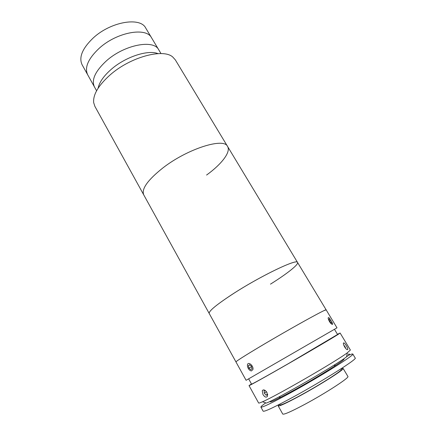 <?xml version="1.0" encoding="UTF-8"?>
<svg xmlns="http://www.w3.org/2000/svg" width="436" height="436" viewBox="0 0 436 436"><rect width="100%" height="100%" fill="white"/><g stroke="black" fill="none" stroke-linecap="round" stroke-linejoin="round"><path stroke-width="0.65" d="M270.478 284.147C286.915 273.841 298.883 264.478 297.548 262.45C297.314 258.444 261.78 275.329 234.127 293.145C216.975 304.29 208.67 311.059 209.204 313.457C208.599 311.277 216.022 305.08 231.462 294.861C259.071 276.702 297.423 258.21 297.548 262.45L326.15 309.86L324.117 310.579C318.106 313.326 295.652 325.752 273.53 338.652C251.376 351.563 235.38 361.531 235.958 361.935C236.154 361.182 244.356 355.967 260.57 346.277C289.542 328.995 327.529 307.98 326.15 309.86L336.99 327.828L246.1 380.306L143.749 194.881C141.275 189.017 147.69 180.008 162.999 167.844C187.742 148.611 224.082 137.329 227.587 146.48C231.053 152.028 221.608 164.159 206.577 175.054M110.204 74.845C130.435 56.991 163.14 48.265 172.727 56.985L175.332 59.874L227.587 146.48C224.082 137.329 187.742 148.611 162.999 167.844C147.69 180.008 141.275 189.017 143.749 194.881L94.868 106.33L93.675 102.624C92.939 94.607 98.443 85.347 110.204 74.845M98.111 88.225C99.299 82.29 103.67 76 111.218 69.357C125.405 56.865 147.946 49.53 158.034 53.628M96.596 90.775L94.449 86.928C91.217 79.935 95.201 71.253 106.389 60.871C124.315 44.723 153.772 39.147 158.742 49.808L145.728 28.051C140.343 16.732 110.837 21.604 93.299 37.899C82.36 48.385 78.633 57.345 82.115 64.773L87.691 74.785C84.322 67.553 88.159 58.718 99.212 48.276C116.924 32.046 146.409 26.858 151.608 37.883C146.409 26.858 116.924 32.046 99.212 48.276C88.159 58.718 84.322 67.553 87.691 74.785L94.449 86.928C91.217 79.935 95.201 71.253 106.389 60.871C124.315 44.723 153.772 39.147 158.742 49.808L161.004 53.59M251.458 383.936L249.027 385.609L258.63 403.006C258.771 403.262 260.058 402.848 262.488 401.769C275.797 396.193 335.905 361.493 347.388 352.751L350.386 350.032L340.118 333.017L337.459 334.287M249.027 385.609C248.907 386.045 265.535 376.818 288.005 363.902C310.454 351.007 332.793 337.835 338.374 334.254L340.118 333.017M343.595 342.919L344.015 342.925C345.383 343.481 348.571 349.127 347.634 349.628L347.176 349.645C345.459 349.258 342.494 343.432 343.595 342.919M262.941 394.498L262.265 390.765C263.442 389.223 265.006 389.779 266.952 392.427L267.486 396.253C266.276 397.823 264.761 397.24 262.941 394.498M348.277 354.234C349.895 353.738 349.781 354.245 347.939 355.76L346.549 356.828C335.644 365.319 279.242 397.883 266.434 403.082L262.488 401.769M248.678 378.906L251.567 384.132C251.463 384.541 267.159 375.832 288.3 363.678L337.573 334.477L334.494 329.36M334.581 365.613L335.965 365.248M341.039 368.785L343.121 368.431C344.963 369.096 320.76 384.541 299.69 395.964C286.359 403.158 279.193 406.477 278.195 405.916L279.547 404.292M343.121 368.431L347.895 376.437C349.917 377.396 325.774 393.152 304.551 404.488C291.123 411.622 283.858 414.81 282.746 414.053L278.195 405.916M279.024 398.128L280.026 397.114M347.983 355.547C350.947 354.239 352.555 353.738 352.806 354.043C355.405 354.512 320.754 376.257 290.665 392.743C271.971 402.94 262.047 407.731 260.897 407.11C260.75 406.674 262.374 405.257 265.764 402.859M352.806 354.043L355.204 358.021C357.929 358.686 323.321 380.655 293.128 397.076C274.364 407.235 264.369 411.933 263.137 411.175L260.897 407.11M340.957 368.84L341.323 369.456C343.045 370.093 320.198 384.672 300.322 395.452C287.716 402.254 280.937 405.393 279.983 404.87L279.634 404.243M343.306 359.117C349.138 357.433 320.133 375.859 293.989 390.193C276.953 399.474 268.968 403.213 270.037 401.42M345.661 348.397L345.181 346.952L343.688 344.952M344.772 347.181L345.181 346.952M267.655 394.907L267.611 394.204L266.042 395.18L267.655 394.907M265.426 390.618L264.172 390.841L264.309 393.147L266.042 395.18M266.538 391.779L264.309 393.147M263.268 389.898L263.131 390.236M332.652 323.545L329.273 317.948C328.428 317.343 328.063 317.539 328.177 318.525C329.273 321.784 330.69 323.768 332.423 324.482L332.652 323.545M329.458 318.847L328.924 319.37L329.889 321.572L331.387 323.25L331.905 322.711L330.94 320.515L329.458 318.847M329.736 321.218L330.94 320.515M331.246 323.092L331.905 322.711M252.962 369.456C253.757 365.679 247.926 360.981 247.43 364.954L247.534 366.676C248.335 369.183 249.626 370.605 251.414 370.949L252.962 369.456M249.561 364.714L248.351 365.7L248.978 368.175L250.814 369.679L252.03 368.698L251.403 366.213L249.561 364.714M249.779 364.894L248.351 365.7M251.534 366.725L248.978 368.175M343.415 343.263L344.015 342.925M346.549 356.828L347.388 352.751M339.671 371.308L339.829 371.581M334.456 366.24L334.777 364.67M280.631 397.31L279.111 396.809M282.414 404.363L282.566 404.641M297.548 262.45L227.587 146.48"/></g></svg>
